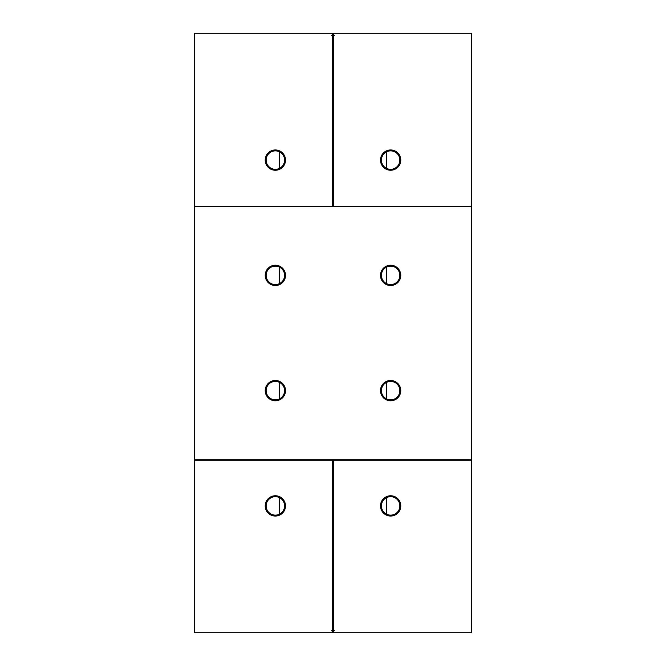 <?xml version="1.0" encoding="UTF-8"?>
<svg xmlns="http://www.w3.org/2000/svg" width="666" height="666" viewBox="0 0 666 666"><rect width="100%" height="100%" fill="white"/><g stroke="black" fill="none" stroke-linecap="round" stroke-linejoin="round"><path stroke-width="1" d="M194.68 33.3L333 33.3L331.668 35.606L332.542 35.606L332.542 206.202L194.68 206.202L194.68 33.3M265.218 160.098A10.14 10.14 0 0 0 280.436 168.881A10.14 10.14 0 0 0 280.436 151.315A10.14 10.14 0 0 0 265.218 160.098M471.32 206.202L333.458 206.202L333.458 35.606L334.332 35.606L333 33.3L471.32 33.3L471.32 459.798L194.68 459.798L194.68 632.7L471.32 632.7L471.32 459.798M471.32 206.668L194.68 206.668L194.68 206.202M194.68 206.668L194.68 459.798M266.142 160.098A9.224 9.224 0 0 0 279.978 168.082A9.224 9.224 0 0 0 279.978 152.106A9.224 9.224 0 0 0 266.142 160.098M380.494 160.098A10.14 10.14 0 0 0 395.704 168.881A10.14 10.14 0 0 0 395.704 151.315A10.14 10.14 0 0 0 380.494 160.098M279.512 497.668L279.512 514.135M279.512 382.401L279.512 398.867M279.512 267.133L279.512 283.599M279.512 151.865L279.512 168.332M386.488 151.865L386.488 168.332M386.488 267.133L386.488 283.599M386.488 382.401L386.488 398.867M386.488 497.668L386.488 514.135M194.68 460.256L332.542 460.256L332.542 630.394L331.668 630.394L333 632.7L334.332 630.394L333.458 630.394L333.458 460.256L471.32 460.256M265.218 505.902A10.14 10.14 0 0 0 280.436 514.685A10.14 10.14 0 0 0 280.436 497.119A10.14 10.14 0 0 0 265.218 505.902M265.218 390.634A10.14 10.14 0 0 0 280.436 399.417A10.14 10.14 0 0 0 280.436 381.851A10.14 10.14 0 0 0 265.218 390.634M380.494 390.634A10.14 10.14 0 0 0 395.704 399.417A10.14 10.14 0 0 0 395.704 381.851A10.14 10.14 0 0 0 380.494 390.634M265.218 275.366A10.14 10.14 0 0 0 280.436 284.149A10.14 10.14 0 0 0 280.436 266.583A10.14 10.14 0 0 0 265.218 275.366M380.494 275.366A10.14 10.14 0 0 0 395.704 284.149A10.14 10.14 0 0 0 395.704 266.583A10.14 10.14 0 0 0 380.494 275.366M381.41 160.098A9.224 9.224 0 0 0 395.246 168.082A9.224 9.224 0 0 0 395.246 152.106A9.224 9.224 0 0 0 381.41 160.098M380.494 505.902A10.14 10.14 0 0 0 395.704 514.685A10.14 10.14 0 0 0 395.704 497.119A10.14 10.14 0 0 0 380.494 505.902M381.41 275.366A9.224 9.224 0 0 0 395.246 283.35A9.224 9.224 0 0 0 395.246 267.382A9.224 9.224 0 0 0 381.41 275.366M381.41 390.634A9.224 9.224 0 0 0 395.246 398.618A9.224 9.224 0 0 0 395.246 382.65A9.224 9.224 0 0 0 381.41 390.634M381.41 505.902A9.224 9.224 0 0 0 395.246 513.894A9.224 9.224 0 0 0 395.246 497.918A9.224 9.224 0 0 0 381.41 505.902M266.142 505.902A9.224 9.224 0 0 0 279.978 513.894A9.224 9.224 0 0 0 279.978 497.918A9.224 9.224 0 0 0 266.142 505.902M266.142 390.634A9.224 9.224 0 0 0 279.978 398.618A9.224 9.224 0 0 0 279.978 382.65A9.224 9.224 0 0 0 266.142 390.634M266.142 275.366A9.224 9.224 0 0 0 279.978 283.35A9.224 9.224 0 0 0 279.978 267.382A9.224 9.224 0 0 0 266.142 275.366"/></g></svg>
